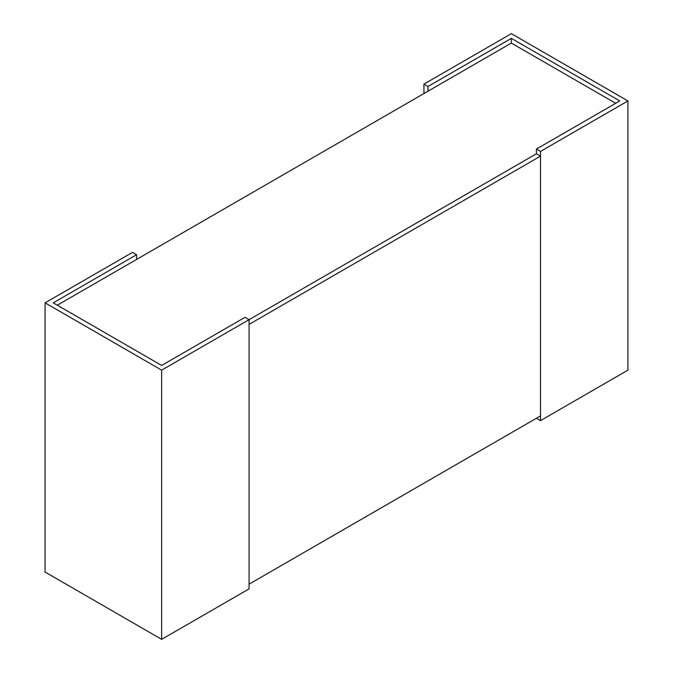 <?xml version="1.0" encoding="UTF-8"?>
<svg xmlns="http://www.w3.org/2000/svg" width="673" height="673" viewBox="0 0 673 673"><rect width="100%" height="100%" fill="white"/><g stroke="black" fill="none" stroke-linecap="round" stroke-linejoin="round"><path stroke-width="1.01" d="M57.323 305.206L511.354 43.072L615.677 103.306M540.495 156.136L540.495 415.914L249.077 584.164L249.077 324.386L540.495 156.136L536.415 153.781L249.077 319.675L244.997 317.32L161.646 365.439L53.243 302.85L136.585 254.731L132.505 252.375L45.083 302.85L45.083 572.05L161.646 639.35L161.646 370.15L249.077 319.675L249.077 588.875L161.646 639.35M136.585 259.442L136.585 254.731M45.083 302.85L161.646 370.15M249.077 319.675L536.415 153.781L536.415 149.07L540.495 151.425L627.917 100.95L627.917 370.15L540.495 420.625L536.415 418.269M540.495 151.425L540.495 420.625M511.354 43.072L511.354 38.361L619.757 100.95L536.415 149.07M428.003 91.192L428.003 86.481L511.354 38.361M423.923 93.547L423.923 84.125L428.003 86.481M627.917 100.95L511.354 33.65L423.923 84.125"/></g></svg>
